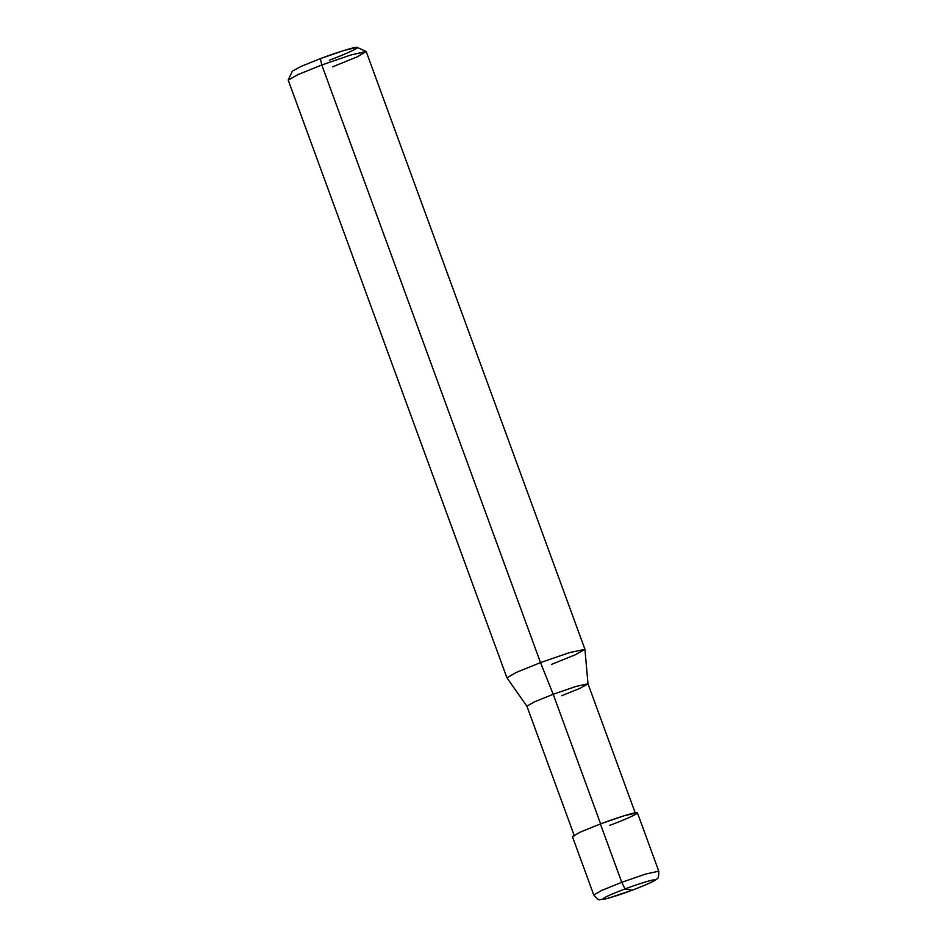 <?xml version="1.0" encoding="UTF-8"?>
<svg xmlns="http://www.w3.org/2000/svg" width="947" height="947" viewBox="0 0 947 947"><rect width="100%" height="100%" fill="white"/><g stroke="black" fill="none" stroke-linecap="round" stroke-linejoin="round"><path stroke-width="1.42" d="M632.265 890.18L625.032 888.949C637.615 884.143 653.761 879.183 654.401 879.917C654.945 880.899 647.559 884.32 632.265 890.18C647.559 884.32 654.945 880.899 654.401 879.917C653.761 879.183 637.615 884.143 625.032 888.949L621.753 882.308L645.842 873.998L658.769 871.181L645.842 873.998L621.753 882.308L600.398 823.937L624.487 815.639L637.414 812.81L658.769 871.181C658.828 876.366 658.236 878.899 657.005 878.792C655.845 880.071 653.17 882.202 632.312 890.18L632.265 890.18C619.681 894.986 603.523 899.946 602.896 899.212C602.351 898.23 609.726 894.808 625.032 888.949L632.312 890.18L607.358 898.49L600.019 899.638C599.143 900.514 597.06 898.952 593.769 894.974L601.665 890.44L621.753 882.308L625.032 888.949C609.726 894.808 602.351 898.23 602.896 899.212C603.523 899.946 619.681 894.986 632.265 890.18M609.43 825.476C625.565 819.546 640.776 812.49 637.106 812.644C636.313 811.721 616.118 817.936 600.398 823.937L621.753 882.308L601.665 890.44L593.769 894.974L572.414 836.603L580.298 832.082L600.398 823.937M561.689 695.725L580.381 688.161L588.004 683.852L575.835 686.468L553.202 694.269L600.67 823.985L553.202 694.269L575.835 686.468L587.992 683.817L635.461 813.532M574.367 835.893L526.899 706.178L534.309 701.928L553.202 694.269L540.512 662.604L569.407 652.637L584.938 649.311L569.407 652.637L540.512 662.604L321.802 64.976L350.71 55.009L366.229 51.623L584.926 649.263L575.468 654.697L551.355 664.463M332.646 66.823L357.706 56.631L366.075 51.481L350.71 55.009L321.802 64.976L320.335 58.643L344.424 50.333L357.043 47.35L366.075 51.481M329.367 60.182C345.501 54.251 360.724 47.196 357.043 47.35C356.25 46.427 336.067 52.641 320.335 58.643L321.802 64.976L540.512 662.604L553.202 694.269L534.108 702.011L526.911 706.213L506.953 677.851L516.139 672.488L540.512 662.604L516.399 672.37L506.929 677.803L288.231 80.164L297.689 74.742L321.802 64.976L298.648 74.304L288.255 79.962L292.374 71.132L301.039 66.42L320.335 58.643M588.004 683.852L584.938 649.311"/></g></svg>
